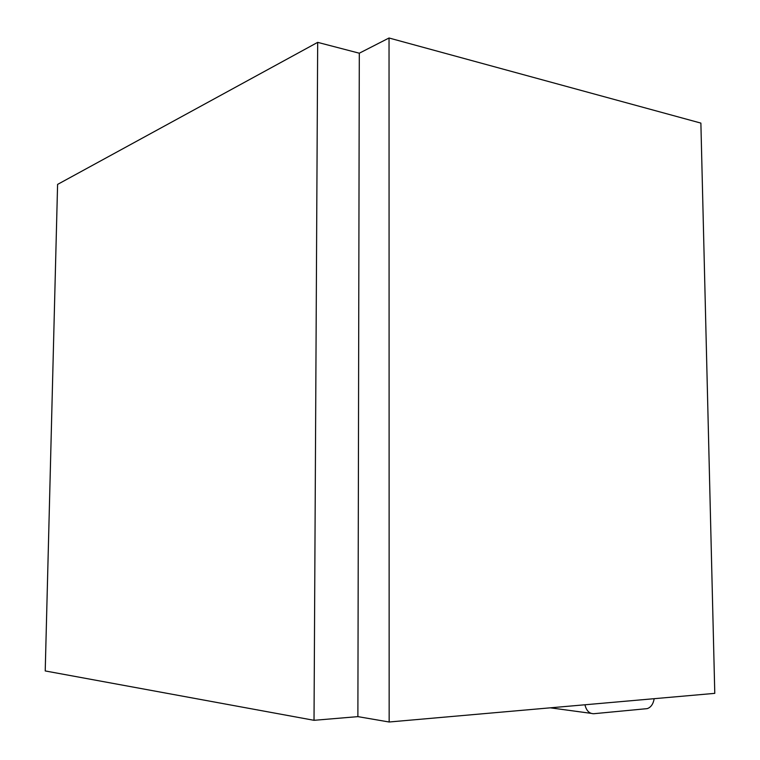 <?xml version="1.0" encoding="UTF-8"?>
<svg xmlns="http://www.w3.org/2000/svg" width="760" height="760" viewBox="0 0 760 760"><rect width="100%" height="100%" fill="white"/><g stroke="black" fill="none" stroke-linecap="round" stroke-linejoin="round"><path stroke-width="1.14" d="M314.022 720.309L317.68 42.361L57.589 184.405L45.22 670.947L314.022 720.309L357.884 716.632L389.158 722L714.78 693.357L700.881 123.101L389.034 38L359.299 53.209L357.884 716.632M584.953 704.776C586.378 710.742 589.323 713.716 593.788 713.716L647.254 708.624C650.94 707.351 653.248 704.035 654.189 698.687M317.68 42.361L359.299 53.209M389.158 722L389.034 38M550.316 707.826L590.966 713.336"/></g></svg>
